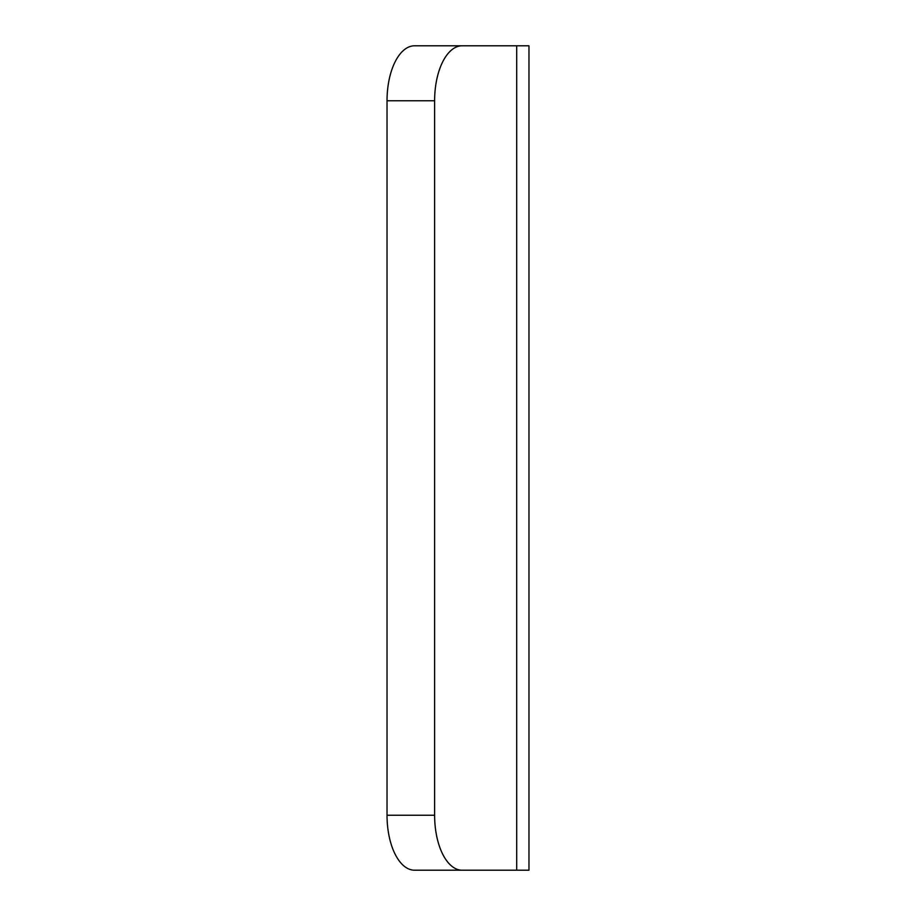 <?xml version="1.0" encoding="UTF-8"?>
<svg xmlns="http://www.w3.org/2000/svg" width="916" height="916" viewBox="0 0 916 916"><rect width="100%" height="100%" fill="white"/><g stroke="black" fill="none" stroke-linecap="round" stroke-linejoin="round"><path stroke-width="1.37" d="M516.704 870.2L516.704 45.8L528.967 45.8L528.967 870.2L414.513 870.2A54.96 27.48 -90 0 1 387.033 815.24L387.033 100.76A54.96 27.48 -90 0 1 414.513 45.8L462.099 45.8A54.96 27.48 90 0 0 434.619 100.76L387.033 100.76M516.704 45.8L462.099 45.8M387.033 815.24L434.619 815.24L434.619 100.76M434.619 815.24A54.96 27.48 90 0 0 462.099 870.2"/></g></svg>
